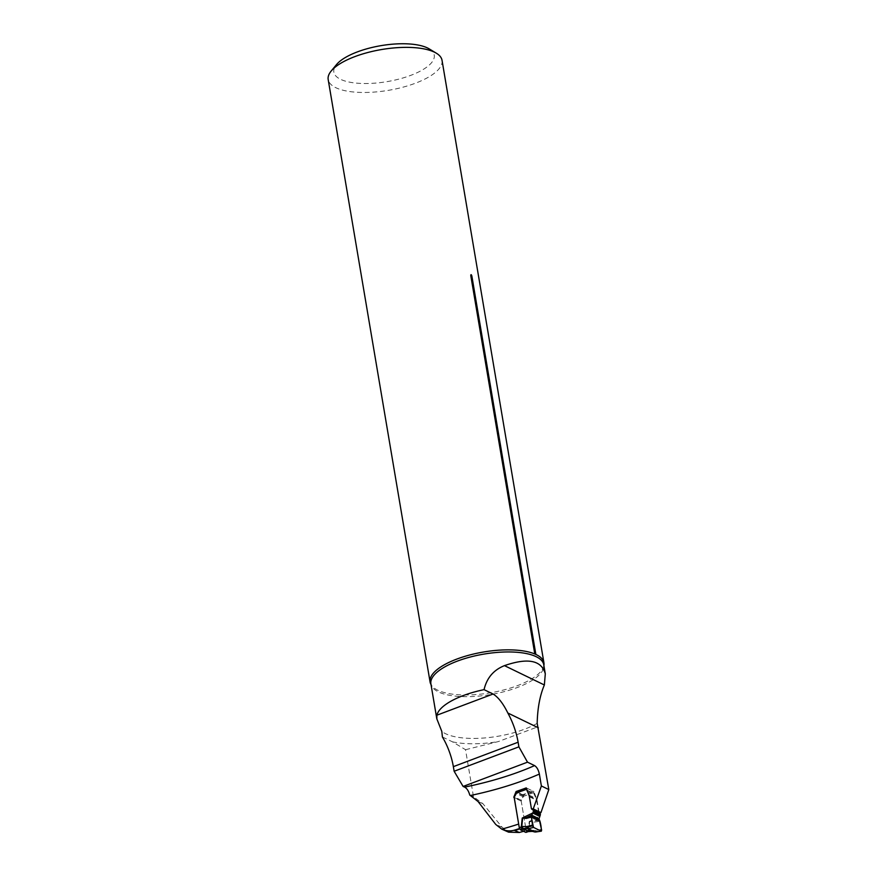 <?xml version="1.0" encoding="UTF-8"?>
<svg xmlns="http://www.w3.org/2000/svg" width="877" height="877" viewBox="0 0 877 877"><rect width="100%" height="100%" fill="white"/><g stroke="black" fill="none" stroke-linecap="round" stroke-linejoin="round"><path stroke-width="0.66" stroke-dasharray="4.38 3.29" d="M442.414 736.987L452.433 741.81L465.534 749.703L473.481 796.711L482.898 803.672L502.148 827.263L508.627 832.163A96.711 34.663 170.4 0 0 525.729 827.756L525.202 830.826L520.083 828.348L518.932 825.575M525.729 827.756L521.168 800.811L523.591 795.132A96.711 34.663 170.4 0 0 533.907 791.613L536.954 799.78L539.081 812.398M514.207 797.434L521.168 800.811M519.524 828.535A156.325 56.018 170.4 0 0 520.083 828.348M523.547 831.308A94.442 33.841 170.4 0 0 525.202 830.826M465.534 749.703L498.213 741.602L538.204 726.693M473.481 796.711L469.765 795.077M442.03 60.294A57.729 20.686 -9.6 0 1 388.555 90.32A57.729 20.686 -9.6 0 1 328.184 79.544M543.893 665.544A57.729 20.686 -9.6 0 1 543.499 666.969A57.729 20.686 -9.6 0 1 517.287 685.704A57.729 20.686 -9.6 0 1 431.868 685.858A57.729 20.686 -9.6 0 1 431.024 684.63M526.233 787.897L533.907 791.613M529.269 796.064L536.954 799.78M516.915 791.887L523.591 795.132M429.215 48.893A50.899 18.242 -9.6 0 1 387.086 81.627A50.899 18.242 -9.6 0 1 336.527 64.569M535.507 831.977L535.968 831.045L535.069 830.431L529.379 829.971L526.288 831.1L521.223 801.139A1.14 0.954 115.9 0 1 521.387 800.295L523.328 796.875A1.37 1.14 -64.1 0 0 523.525 796.305L533.698 792.644A1.37 0.57 -109.8 0 0 532.81 791.054L527.154 788.313A1.37 0.57 -109.8 0 0 526.902 788.291L526.441 788.456M541.504 829.456L535.069 830.431A1.82 0.789 117.1 0 1 533.589 831.615L541.635 830.19M528.14 793.038L529.094 795.088A7.838 6.545 115.9 0 1 529.631 796.875L531.648 808.791M526.671 789.07A1.37 0.57 -109.8 0 1 526.902 788.291M532.81 791.054L522.703 794.694L517.046 791.953L527.154 788.313M522.703 794.694A1.37 0.57 -109.8 0 1 523.481 795.845L516.52 792.907M538.653 812.19L536.636 800.273A7.838 6.545 -64.1 0 0 536.088 798.487L533.929 793.762A1.261 1.052 115.9 0 1 533.841 793.477L533.698 792.644M539.377 812.935L532.372 809.548L539.377 812.935A1.14 0.954 115.9 0 1 538.818 812.606M539.706 820.444L529.248 821.431L533.972 822.144L539.969 821.3M539.081 818.756L533.863 821.278A1.82 0.625 -98 0 1 533.972 822.144M526.288 831.1A1.82 0.767 -109.8 0 1 526.2 832.207L526.2 832.196M528.217 831.44A1.82 0.767 70.2 0 0 528.283 830.387L529.248 821.431L539.695 816.388M527.252 828.546L533.589 831.615M529.829 821.705A1.82 0.8 -52.9 0 1 529.664 821.946L528.798 831.264M529.379 831.111L529.379 829.971M502.148 827.263L495.735 824.446M452.433 741.81A60.601 21.717 170.4 0 0 498.213 741.602M537.184 723.35A57.235 20.511 -9.6 0 1 441.811 731.418M431.868 685.858L430.903 683.863A57.235 20.511 170.4 0 0 517.342 687.502A57.235 20.511 170.4 0 0 543.762 664.766L543.499 666.969M482.898 803.672L478.075 801.556M529.631 796.875L536.636 800.273M529.094 795.088L536.088 798.487M527.198 790.506L533.929 793.762M527.088 790.21L533.841 793.477M521.387 800.295L514.382 796.897M521.223 801.139L514.218 797.741M523.328 796.875L516.323 793.477M523.481 795.845L516.553 792.49M532.12 809.471L539.125 812.869"/><path stroke-width="1.32" d="M518.932 825.575L514.207 797.434M544.365 684.981L504.461 665.632C527.921 657.52 541.526 660.249 545.297 673.843L544.365 684.981C539.903 695.472 537.513 708.265 537.184 723.35L548.816 789.574L541.383 785.967L539.366 774.073C538.445 769.874 536.856 767.057 534.575 765.599L527.505 762.168L463.111 786.45L464.58 787.097C466.904 788.313 468.636 790.977 469.765 795.077L478.075 801.556L495.735 824.446L501.765 829.149C505.908 830.99 510.041 831.352 514.174 830.234A156.325 56.018 170.4 0 0 519.524 828.535M508.539 832.13L501.765 829.149A154.045 55.207 170.4 0 0 518.34 824.172M523.547 831.308A94.442 33.841 170.4 0 1 519.305 832.481L508.627 832.163M548.816 789.574L540.945 812.628L533.26 808.901L541.383 785.967M533.26 808.901L531.407 808.682L540.945 812.628M504.461 665.632C493.587 669.973 486.79 677.976 484.049 689.651A57.235 20.511 -9.6 0 0 436.856 715.215L436.878 718.965L441.811 731.418L442.414 736.987A40.956 18.307 -110.7 0 1 453.354 766.651L454.133 771.256L463.111 786.45M527.505 762.168L518.899 746.842L518.121 742.227C516.312 731.988 512.881 722.253 507.838 713.012C503.124 703.464 498.202 697.138 493.071 694.025L484.049 689.651M454.133 771.256L518.899 746.842M531.407 808.682L529.269 796.064L526.233 787.897A154.045 55.207 -9.6 0 1 516.093 791.492L513.779 797.237M431.024 684.63A57.729 20.686 -9.6 0 1 430.081 682.032L328.184 79.544A57.729 20.686 -9.6 0 1 331.221 70.982A57.729 20.686 -9.6 0 1 354.823 56.621A57.729 20.686 -9.6 0 1 436.34 53.201A57.729 20.686 -9.6 0 1 442.03 60.294L543.926 662.782A57.729 20.686 -9.6 0 1 543.893 665.544M430.081 682.032A57.729 20.686 -9.6 0 1 456.731 659.109A57.729 20.686 -9.6 0 1 534.784 653.957L535.858 654.428L471.87 276.08C471.256 274.348 470.894 274.194 470.785 275.597L534.784 653.957M535.858 654.428A57.729 20.686 -9.6 0 1 543.926 662.782M516.093 791.492L516.915 791.887M331.221 70.982L336.527 64.569A50.899 18.242 -9.6 0 1 357.345 51.907A50.899 18.242 -9.6 0 1 429.215 48.893L436.34 53.201M534.74 831.78L535.507 831.977L535.968 831.045L535.507 831.977L541.175 831.122L541.635 830.19L539.081 818.756L540.232 815.215A1.37 1.14 -64.1 0 0 540.364 814.327L540.276 813.845A1.37 1.14 -64.1 0 0 539.41 812.946M528.392 828.809L527.34 828.59L528.392 828.809L527.307 828.173L527.801 827.088L528.392 828.809L535.003 832.01M538.818 812.606A1.14 0.954 115.9 0 1 538.653 812.19L531.648 808.791A1.14 0.954 -64.1 0 0 532.372 809.548L532.405 809.548A1.37 1.14 115.9 0 1 533.271 810.447L533.359 810.94A1.37 1.14 115.9 0 1 533.227 811.817L531.319 816.377L532.602 825.805L533.49 827.395L541.175 831.122L541.635 830.19M533.49 827.395L531.33 817.101L539.969 821.3C541.054 825.443 541.46 828.721 541.175 831.122L533.49 827.395L528.699 828.677M532.492 825.082L527.044 826.529L527.801 827.088L532.602 825.805M539.969 821.3L531.33 817.101L526.255 818.394A1.82 1.063 -104.3 0 1 526.364 817.638L531.319 816.377L539.706 820.444M526.255 818.394L522.243 818.044L526.364 817.638L531.594 815.117L539.081 818.756M526.441 788.456L516.805 791.931A1.37 0.57 -109.8 0 0 516.553 792.49L516.52 792.907A1.37 1.14 115.9 0 1 516.323 793.477L514.382 796.897A1.14 0.954 -64.1 0 0 514.218 797.741L519.283 827.702L521.278 826.989A1.82 0.767 70.2 0 0 522.462 829.105L520.478 829.817A1.82 0.767 -109.8 0 1 519.886 829.247L519.798 829.105A1.82 0.767 -109.8 0 1 519.283 827.702M526.671 789.07A1.37 0.57 -109.8 0 0 526.693 789.245L526.836 790.078A1.261 1.052 -64.1 0 0 526.924 790.363L528.14 793.038M520.478 829.817L525.674 832.339L527.658 831.626A1.82 0.767 70.2 0 0 527.998 831.659A1.82 0.767 70.2 0 0 528.217 831.44M527.658 831.626L532.986 831.352M527.318 828.579L523.657 828.612A1.82 0.965 -113.5 0 1 522.243 826.507L527.044 826.529A1.82 1.195 -62.7 0 0 527.329 828.579L527.263 828.546M539.695 816.388L532.69 813.001L522.243 818.044L521.278 826.989L522.243 826.507M526.003 832.383L529.226 831.275L523.152 828.831A1.82 0.965 -113.5 0 1 521.738 826.726L522.626 818.526A1.82 1.162 -51 0 1 522.791 818.285M534.005 831.845L527.307 828.173M533.479 831.56L529.379 831.111M519.305 832.481L514.174 830.234M464.58 787.097A146.766 52.598 170.4 0 0 534.575 765.599M538.379 727.822L507.838 713.012M453.354 766.651L518.121 742.227M545.297 673.843L543.762 664.766A57.235 20.511 170.4 0 0 478.217 655.163A57.235 20.511 170.4 0 0 430.903 683.863L436.834 718.976M539.366 774.073A154.045 55.207 -9.6 0 1 470.576 795.472M471.87 276.08A2.73 0.976 -9.6 0 1 470.785 275.597M436.856 715.215L493.071 694.025M533.885 831.78L527.757 828.809M526.693 789.245L516.52 792.907M523.152 828.831L522.462 829.105M533.227 811.817L540.232 815.215M533.359 810.94L540.364 814.327M533.271 810.447L540.276 813.845M535.715 832.01L541.372 831.155M535.661 832.021L534.016 831.845M532.701 809.635L539.706 813.034"/></g></svg>
